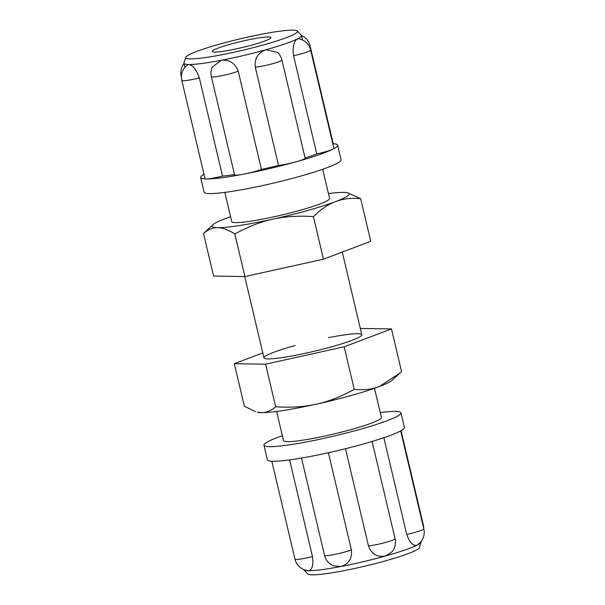 <?xml version="1.0" encoding="UTF-8"?>
<svg xmlns="http://www.w3.org/2000/svg" width="605" height="605" viewBox="0 0 605 605"><rect width="100%" height="100%" fill="white"/><g stroke="black" fill="none" stroke-linecap="round" stroke-linejoin="round"><path stroke-width="0.91" d="M347.792 192.844L360.686 198.727C351.255 197.82 342.899 198.773 335.609 201.578A70.392 7.169 -13.3 0 0 347.792 192.844A70.392 7.169 -13.3 0 0 343.602 192.39A70.392 7.169 -13.3 0 0 328.439 193.57M230.581 216.703A70.392 7.169 -13.3 0 0 225.726 218.458A70.392 7.169 -13.3 0 0 212.96 224.712A70.392 7.169 -13.3 0 0 217.732 227.646C212.892 227.525 208.158 229.469 203.522 233.485L212.96 224.712M313.405 216.598C298.378 215.607 284.796 216.477 272.673 219.207A70.392 7.169 -13.3 0 0 335.609 201.578C328.296 204.293 320.892 209.3 313.405 216.598L323.471 259.19L244.889 276.568L213.595 276.069L203.522 233.485M234.823 233.984C228.251 229.794 222.557 227.677 217.732 227.646A70.392 7.169 -13.3 0 0 272.673 219.207C260.528 221.846 247.906 226.769 234.823 233.984L244.889 276.568M323.471 259.19L370.752 241.312L360.686 198.727M322.699 169.264L329.596 198.448A50.276 5.12 166.7 0 1 300.027 210.328A50.276 5.12 166.7 0 1 231.738 221.581L224.841 192.398M328.409 452.729L351.384 549.907C352.314 558.627 348.737 564.178 340.645 566.552L333.589 565.872A15.08 15.08 0 0 1 324.522 555.345A15.08 1.535 166.7 0 0 335.087 554.354A15.08 1.535 166.7 0 0 351.384 549.907M289.621 459.906L312.475 556.585C313.556 565.183 312.203 569.895 308.421 570.719L308.248 570.712A15.08 15.08 0 0 1 294.983 559.164A15.08 1.535 166.7 0 0 312.475 556.585M400.669 430.919L423.81 528.815A15.08 15.08 0 0 1 417.125 545.075L416.928 545.188C413.018 546.171 409.615 542.579 406.719 534.412L383.857 437.702M372.09 441.453L395.08 538.707A15.08 15.08 0 0 1 391.957 551.873L385.589 555.98A60.334 6.148 -13.3 0 0 416.928 545.188A60.334 6.148 -13.3 0 0 421.057 542.11A60.334 6.148 -13.3 0 0 421.08 541.732L421.035 541.551M303.657 569.532A60.334 6.148 -13.3 0 0 303.831 569.819A60.334 6.148 -13.3 0 0 308.421 570.719A60.334 6.148 -13.3 0 0 340.645 566.552A60.334 6.148 -13.3 0 0 385.589 555.98C377.233 557.47 371.523 554.112 368.453 545.892L345.485 448.713M282.361 435.736A70.392 7.169 -13.3 0 0 263.946 445.25L267.395 459.853A70.392 7.169 -13.3 0 0 272.961 461.282A70.392 7.169 -13.3 0 0 310.562 456.427A70.392 7.169 -13.3 0 0 363 444.085A70.392 7.169 -13.3 0 0 399.565 431.494A70.392 7.169 -13.3 0 0 404.397 427.463L400.949 412.86A70.392 7.169 -13.3 0 0 380.22 412.602M303.831 569.819L307.801 574.001A57.43 5.853 -13.3 0 0 385.627 560.827A57.43 5.853 -13.3 0 0 419.386 547.623L421.057 542.11M263.946 445.25A70.392 7.169 -13.3 0 0 359.551 429.482A70.392 7.169 -13.3 0 0 400.949 412.86M276.614 411.43L283.518 440.621A50.276 5.12 -13.3 0 0 351.808 429.361A50.276 5.12 -13.3 0 0 381.377 417.488L374.472 388.297M253.162 44.709A30.167 3.07 166.7 0 1 212.189 51.463A30.167 3.07 166.7 0 1 229.93 44.339A30.167 3.07 166.7 0 1 270.904 37.586A30.167 3.07 166.7 0 1 253.162 44.709M333.226 143.748A70.392 7.169 166.7 0 1 337.666 145.147A70.392 7.169 166.7 0 1 332.826 149.185A15.08 1.535 166.7 0 1 316.77 153.912L293.561 55.721A15.08 1.535 -13.3 0 0 310.652 50.132L333.862 148.316A15.08 1.535 166.7 0 1 332.826 149.185A70.392 7.169 166.7 0 1 296.261 161.769A15.08 1.535 166.7 0 1 278.512 165.392L255.302 67.208A15.08 1.535 -13.3 0 0 271.895 63.903A15.08 1.535 -13.3 0 0 281.922 60.024L305.132 158.207A15.08 1.535 166.7 0 1 296.261 161.769A70.392 7.169 166.7 0 1 243.823 174.111A15.08 1.535 166.7 0 1 234.574 174.845L211.364 76.661A15.08 15.08 0 0 1 212.173 67.261L220.984 60.334C229.416 59.419 235.163 63.049 238.226 71.224L261.436 169.408A15.08 1.535 166.7 0 1 243.823 174.111A70.392 7.169 166.7 0 1 206.229 178.974A15.08 1.535 166.7 0 1 205.035 178.664L181.825 80.48A15.08 1.535 -13.3 0 0 199.317 77.901L222.527 176.085A15.08 1.535 166.7 0 1 206.229 178.974A70.392 7.169 166.7 0 1 200.663 177.537A70.392 7.169 166.7 0 1 204.006 174.3M181.825 80.48A15.08 15.08 0 0 1 187.588 64.841L188.752 64.501C192.882 65.136 196.406 69.605 199.317 77.901M255.302 67.208C254.372 58.534 257.911 52.718 265.928 49.761L277.415 52.355A15.08 15.08 0 0 1 281.922 60.024M293.561 55.721C292.465 47.001 293.697 41.412 297.267 38.97L298.575 38.743A15.08 15.08 0 0 1 310.652 50.132M309.314 46.562A15.08 1.535 -13.3 0 0 310.078 45.836L333.287 144.02A15.08 1.535 166.7 0 1 332.954 144.474M297.259 30.999L301.229 35.181A60.334 6.148 166.7 0 1 301.411 35.514A60.334 6.148 166.7 0 1 297.267 38.97A60.334 6.148 166.7 0 1 265.928 49.761A60.334 6.148 166.7 0 1 220.984 60.334A60.334 6.148 166.7 0 1 188.752 64.501A60.334 6.148 166.7 0 1 183.981 63.268A60.334 6.148 166.7 0 1 184.003 62.89L185.674 57.377A57.43 5.853 166.7 0 1 219.434 44.173A57.43 5.853 166.7 0 1 297.259 30.999A57.43 5.853 166.7 0 1 263.659 44.876A57.43 5.853 166.7 0 1 185.674 57.377M316.77 153.912A60.334 6.148 166.7 0 1 305.071 157.943M278.512 165.392A60.334 6.148 166.7 0 1 261.436 169.408M234.506 174.542A60.334 6.148 166.7 0 1 222.527 176.085M337.666 145.147L341.114 159.75A70.392 7.169 166.7 0 1 299.717 176.373A70.392 7.169 166.7 0 1 204.112 192.14L200.663 177.537M316.4 404.17C328.545 401.531 341.159 396.6 354.25 389.393C363.673 390.293 372.037 389.348 379.327 386.542A70.392 7.169 166.7 0 1 316.4 404.17A70.392 7.169 166.7 0 1 261.458 412.61C266.298 412.731 271.04 410.787 275.668 406.772C290.695 407.762 304.27 406.893 316.4 404.17M399.754 373.194L392.101 380.288A70.392 7.169 166.7 0 1 379.327 386.542L399.754 373.194L401.531 371.515L391.465 328.931L344.177 346.801L354.25 389.393M261.458 412.61A70.392 7.169 166.7 0 1 257.269 412.156L261.458 412.61M344.177 346.801L265.603 364.18L234.301 363.688L244.375 406.273L255.65 411.687M234.301 363.688L262.782 352.919M265.603 364.18L275.668 406.772M328.409 337.688A50.276 5.12 166.7 0 1 361.813 334.739A50.276 5.12 166.7 0 1 314.063 351.293A50.276 5.12 166.7 0 1 263.954 357.873A50.276 5.12 166.7 0 1 293.523 345.999A50.276 5.12 166.7 0 1 295.142 345.553M360.323 328.432L391.465 328.931M401.055 430.7L423.235 524.52A15.08 1.535 166.7 0 1 422.903 524.974M423.81 528.815A15.08 1.535 166.7 0 1 406.719 534.412M395.08 538.707A15.08 1.535 166.7 0 1 385.052 542.587A15.08 1.535 166.7 0 1 368.453 545.892M181.424 76.903L181.25 76.185A15.08 1.535 -13.3 0 0 181.432 76.351M211.364 76.661A15.08 1.535 -13.3 0 0 221.929 75.67A15.08 1.535 -13.3 0 0 238.226 71.224M301.524 458.068L324.522 555.345M271.834 461.252L294.983 559.164M423.636 528.097A15.08 15.08 0 0 0 423.235 524.52M361.813 334.739L342.271 252.081M263.954 357.873L244.738 276.568M184.026 63.449A15.08 15.08 0 0 0 181.25 76.185M310.078 45.836A15.08 15.08 0 0 0 301.403 35.468M301.411 35.514L302.47 39.99M183.981 63.268L184.941 67.321"/></g></svg>
